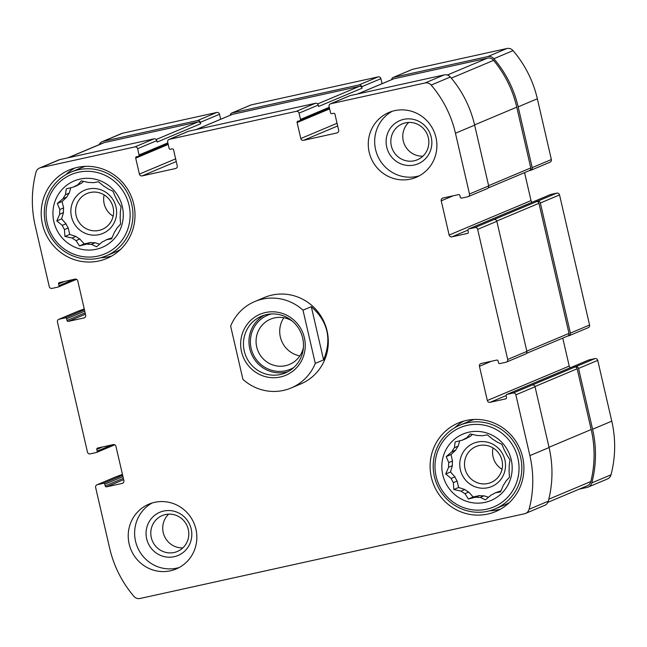 <?xml version="1.0" encoding="UTF-8"?>
<svg xmlns="http://www.w3.org/2000/svg" width="647" height="647" viewBox="0 0 647 647"><rect width="100%" height="100%" fill="white"/><g stroke="black" fill="none" stroke-linecap="round" stroke-linejoin="round"><path stroke-width="0.97" d="M466.584 437.946L470.337 436.369A31.064 30.183 67.2 0 0 466.269 438.52L462.524 440.097A31.064 30.183 67.2 0 1 466.584 437.946L470.24 433.967L477.47 435.552A31.064 30.183 67.2 0 1 482.088 435.787L487.32 434.841L492.804 439.289A31.064 30.183 67.2 0 1 496.734 441.844L501.87 444.311L504.409 450.312A31.064 30.183 67.2 0 1 506.593 454.501L509.973 459.831L509.173 465.662A31.064 30.183 67.2 0 1 509.035 470.369L509.472 477.251L505.825 481.231A31.064 30.183 67.2 0 1 503.398 485.185L500.495 491.898L495.262 492.844L500.98 490.83M455.706 450.134A31.064 30.183 67.2 0 1 458.133 446.179L454.38 447.756A31.064 30.183 67.2 0 0 451.954 451.711L455.706 450.134L451.008 454.558L452.496 460.996A31.064 30.183 67.2 0 0 452.358 465.711L450.506 471.978L454.93 476.863A31.064 30.183 67.2 0 0 457.122 481.061L458.61 487.498L464.797 489.52A31.064 30.183 67.2 0 0 468.727 492.084L473.159 496.969L479.443 495.578A31.064 30.183 67.2 0 0 484.061 495.82L488.525 497.276M451.954 451.711L446.212 456.572L448.743 462.573A31.064 30.183 67.2 0 0 448.614 467.28L452.358 465.711M448.743 462.573L452.496 460.996M448.614 467.28L445.71 473.992L451.185 478.44A31.064 30.183 67.2 0 0 453.377 482.638L457.122 481.061M451.185 478.44L454.93 476.863M453.377 482.638L453.814 489.52L461.052 491.097A31.064 30.183 67.2 0 0 464.983 493.653L468.727 492.084M461.052 491.097L464.797 489.52M464.983 493.653L468.363 498.983L475.691 497.155A31.064 30.183 67.2 0 0 480.309 497.389L484.061 495.82M475.691 497.155L479.443 495.578M495.262 492.844A31.064 30.183 67.2 0 1 491.194 494.995L485.444 499.856L480.309 497.389M77.689 184.872L81.433 183.295A31.064 30.183 67.2 0 0 77.365 185.446L73.621 187.023A31.064 30.183 67.2 0 1 77.689 184.872L81.336 180.893L88.566 182.478A31.064 30.183 67.2 0 1 93.184 182.713L98.417 181.767L103.9 186.215A31.064 30.183 67.2 0 1 107.831 188.77L112.966 191.229L115.506 197.23A31.064 30.183 67.2 0 1 117.697 201.427L121.078 206.757L120.269 212.588A31.064 30.183 67.2 0 1 120.132 217.295L120.568 224.177L116.921 228.156A31.064 30.183 67.2 0 1 114.495 232.111L111.591 238.824L106.359 239.77L112.077 237.756M66.803 197.06A31.064 30.183 67.2 0 1 69.229 193.105L65.484 194.682A31.064 30.183 67.2 0 0 63.058 198.637L66.803 197.06L62.104 201.484L63.592 207.922A31.064 30.183 67.2 0 0 63.455 212.628L61.602 218.904L66.026 223.789A31.064 30.183 67.2 0 0 68.218 227.987L69.706 234.424L75.893 236.446A31.064 30.183 67.2 0 0 79.824 239.002L84.256 243.895L90.54 242.504A31.064 30.183 67.2 0 0 95.158 242.738L99.622 244.202M63.058 198.637L57.308 203.498L59.847 209.499A31.064 30.183 67.2 0 0 59.71 214.206L63.455 212.628M59.847 209.499L63.592 207.922M59.71 214.206L56.807 220.918L62.282 225.366A31.064 30.183 67.2 0 0 64.474 229.564L68.218 227.987M62.282 225.366L66.026 223.789M64.474 229.564L64.91 236.446L72.149 238.023A31.064 30.183 67.2 0 0 76.079 240.579L79.824 239.002M72.149 238.023L75.893 236.446M76.079 240.579L79.46 245.909L86.795 244.081A31.064 30.183 67.2 0 0 91.413 244.315L95.158 242.738M86.795 244.081L90.54 242.504M106.359 239.77A31.064 30.183 67.2 0 1 102.291 241.921L96.549 246.782L91.413 244.315M422.903 156.186A19.483 18.925 67.2 0 1 404.326 144.144A19.483 18.925 67.2 0 1 408.71 122.445M405.467 122.865A19.483 18.925 67.2 0 1 428.338 137.746A19.483 18.925 67.2 0 1 417.396 159.777A19.483 18.925 67.2 0 1 392.397 149.166A19.483 18.925 67.2 0 1 402.288 123.868A19.483 18.925 67.2 0 1 405.467 122.865M182.858 547.88A19.483 18.925 67.2 0 1 164.281 535.837A19.483 18.925 67.2 0 1 168.665 514.13M165.422 514.551A19.483 18.925 67.2 0 1 188.293 529.44A19.483 18.925 67.2 0 1 177.351 551.47A19.483 18.925 67.2 0 1 152.352 540.86A19.483 18.925 67.2 0 1 162.243 515.562A19.483 18.925 67.2 0 1 165.422 514.551M382.078 83.689L380.921 78.683A2.345 2.281 -112.8 0 0 378.163 76.888L251.262 104.863L232.071 112.934L358.972 84.967A2.345 2.281 -112.8 0 1 361.73 86.755L362.053 88.186A2.345 2.281 -112.8 0 0 359.303 86.391L232.402 114.365A2.345 2.281 -112.8 0 0 232.022 114.487L196.187 129.562M232.071 112.934A2.345 2.281 -112.8 0 0 230.308 115.198M251.262 104.863A2.345 2.281 -112.8 0 0 250.882 104.984L231.691 113.055M220.659 119.258L219.511 114.26L200.319 122.332A2.345 2.281 -112.8 0 0 197.561 120.544L103.334 141.305A6.446 6.26 -112.8 0 0 99.12 144.669M219.511 114.26A2.345 2.281 -112.8 0 0 216.753 112.465L122.526 133.233A6.446 6.26 -112.8 0 0 121.474 133.565L102.283 141.644M123.351 478.319L105.218 485.946L104.83 484.231A1.173 1.14 -112.8 0 0 103.447 483.333L97.325 484.684A2.345 2.281 -112.8 0 0 95.627 487.458L109.658 548.227A110.184 107.054 -112.8 0 0 133.945 596.372A6.446 6.26 -112.8 0 0 140.092 598.483L524.474 513.767A6.446 6.26 -112.8 0 0 529.1 509.278A110.184 107.054 -112.8 0 0 529.885 455.609L515.853 394.84A2.345 2.281 -112.8 0 0 513.103 393.053L506.981 394.403A1.173 1.14 -112.8 0 0 506.787 394.46L588.673 360.007A1.173 1.14 -112.8 0 1 588.867 359.95L594.989 358.6A2.345 2.281 -112.8 0 1 597.739 360.387L611.771 421.157A110.184 107.054 -112.8 0 1 610.986 474.825A6.446 6.26 -112.8 0 1 607.412 478.982L588.22 487.054A6.446 6.26 -112.8 0 1 587.169 487.385L579.243 489.132M588.22 487.054A6.446 6.26 -112.8 0 0 591.795 482.905A110.184 107.054 -112.8 0 0 592.579 429.236L578.547 368.466A2.345 2.281 -112.8 0 0 575.798 366.671L513.103 393.053M567.492 336.125L568.681 335.858A2.345 2.281 -112.8 0 0 570.379 333.092L540.35 202.996A2.345 2.281 -112.8 0 0 537.592 201.201L474.898 227.582L468.776 228.933A1.173 1.14 -112.8 0 0 467.927 230.316L468.323 232.03A1.173 1.14 -112.8 0 1 467.474 233.413L451.889 236.851A2.345 2.281 -112.8 0 1 449.131 235.055L441.23 200.821A2.345 2.281 -112.8 0 1 442.928 198.047L458.513 194.618A1.173 1.14 -112.8 0 1 459.888 195.507L460.284 197.222A1.173 1.14 -112.8 0 0 461.667 198.119L467.789 196.769A2.345 2.281 -112.8 0 0 469.487 193.995L455.456 133.225A110.184 107.054 -112.8 0 0 431.169 85.081A6.446 6.26 -112.8 0 0 425.014 82.97L330.787 103.738A2.345 2.281 -112.8 0 0 329.088 106.512L330.536 112.788A1.173 1.14 -112.8 0 0 331.911 113.686L333.585 113.314A1.173 1.14 -112.8 0 1 334.96 114.212L338.648 130.193A2.345 2.281 -112.8 0 1 336.95 132.958L303.556 140.318A2.345 2.281 -112.8 0 1 300.798 138.531L297.11 122.55A1.173 1.14 -112.8 0 1 297.96 121.167L299.634 120.803A1.173 1.14 -112.8 0 0 300.483 119.412L299.035 113.136A2.345 2.281 -112.8 0 0 296.277 111.341L169.377 139.315A2.345 2.281 -112.8 0 0 167.678 142.089L169.126 148.365A1.173 1.14 -112.8 0 0 170.501 149.255L172.175 148.891A1.173 1.14 -112.8 0 1 173.55 149.789L177.238 165.761A2.345 2.281 -112.8 0 1 175.539 168.535L142.146 175.895A2.345 2.281 -112.8 0 1 139.388 174.108L135.7 158.127A1.173 1.14 -112.8 0 1 136.549 156.744L138.223 156.372A1.173 1.14 -112.8 0 0 139.073 154.989L137.625 148.713A2.345 2.281 -112.8 0 0 134.867 146.918L40.64 167.686A6.446 6.26 -112.8 0 0 36.014 172.175A110.184 107.054 -112.8 0 0 35.229 225.843L49.261 286.613A2.345 2.281 -112.8 0 0 52.011 288.4L58.133 287.05A1.173 1.14 -112.8 0 0 58.982 285.667L58.586 283.952A1.173 1.14 -112.8 0 1 59.435 282.569L75.02 279.132A2.345 2.281 -112.8 0 1 77.777 280.927L85.679 315.162A2.345 2.281 -112.8 0 1 83.981 317.936L68.396 321.365A1.173 1.14 -112.8 0 1 67.021 320.475L66.625 318.761A1.173 1.14 -112.8 0 0 65.25 317.863L59.128 319.214A2.345 2.281 -112.8 0 0 57.429 321.988L87.458 452.083A2.345 2.281 -112.8 0 0 90.216 453.87L96.338 452.52A1.173 1.14 -112.8 0 0 97.187 451.137L96.791 449.422A1.173 1.14 -112.8 0 1 97.64 448.039L113.225 444.602A2.345 2.281 -112.8 0 1 115.975 446.398L123.884 480.632A2.345 2.281 -112.8 0 1 122.186 483.406L106.601 486.835A1.173 1.14 -112.8 0 1 105.218 485.946M569.069 335.736L588.26 327.665A2.345 2.281 -112.8 0 0 589.571 325.012L559.542 194.917A2.345 2.281 -112.8 0 0 556.784 193.13L550.662 194.48A1.173 1.14 -112.8 0 0 550.476 194.537L468.59 228.989M529.286 170.654L530.483 170.387A2.345 2.281 -112.8 0 0 532.182 167.613L518.15 106.852A110.184 107.054 -112.8 0 0 493.863 58.707A6.446 6.26 -112.8 0 0 487.717 56.596L393.481 77.357A2.345 2.281 -112.8 0 0 391.726 79.63M530.863 170.266L550.055 162.195A2.345 2.281 -112.8 0 0 551.373 159.542L537.342 98.773A110.184 107.054 -112.8 0 0 513.055 50.628A6.446 6.26 -112.8 0 0 506.908 48.517L412.673 69.286A2.345 2.281 -112.8 0 0 412.293 69.407L393.101 77.486M168.996 139.437L188.188 131.357A2.345 2.281 -112.8 0 1 188.568 131.236L315.469 103.269L296.277 111.341M39.588 168.018L58.78 159.946A6.446 6.26 -112.8 0 1 59.831 159.615L154.059 138.846A2.345 2.281 -112.8 0 1 156.817 140.634L157.14 142.065L200.643 123.755A2.345 2.281 -112.8 0 0 197.893 121.968L104.321 142.591A6.446 6.26 -112.8 0 0 103.269 142.922L67.757 157.868M200.319 122.332L200.643 123.755M58.74 319.335L77.931 311.264A2.345 2.281 -112.8 0 1 78.319 311.142L84.239 308.926M96.945 484.805L116.136 476.734A2.345 2.281 -112.8 0 1 116.517 476.613L122.445 474.397M525.526 513.435L544.717 505.356A6.446 6.26 -112.8 0 0 548.292 501.207A110.184 107.054 -112.8 0 0 549.077 447.538L529.885 455.609M532.295 384.973A2.345 2.281 -112.8 0 1 535.045 386.769L549.077 447.538M506.787 394.46A1.173 1.14 -112.8 0 0 506.132 395.786L506.528 397.501A1.173 1.14 -112.8 0 1 505.671 398.884L490.086 402.321A2.345 2.281 -112.8 0 1 487.337 400.525L479.435 366.291A2.345 2.281 -112.8 0 1 481.133 363.517L496.718 360.088A1.173 1.14 -112.8 0 1 498.093 360.977L498.489 362.692A1.173 1.14 -112.8 0 0 499.864 363.59L505.986 362.239A2.345 2.281 -112.8 0 0 507.685 359.465L477.656 229.37A2.345 2.281 -112.8 0 0 474.898 227.582M562.769 338.114L569.223 366.073A2.345 2.281 -112.8 0 0 570.468 367.674M506.366 362.118L525.566 354.046A2.345 2.281 -112.8 0 0 526.876 351.394L507.685 359.465M494.09 219.503A2.345 2.281 -112.8 0 1 496.847 221.298L526.876 351.394M524.563 172.636L531.025 200.602A2.345 2.281 -112.8 0 0 532.263 202.196M468.169 196.648L487.361 188.568A2.345 2.281 -112.8 0 0 488.679 185.924L469.487 193.995M330.407 103.86L349.598 95.788A2.345 2.281 -112.8 0 1 349.978 95.667L444.214 74.898A6.446 6.26 -112.8 0 1 450.361 77.009A110.184 107.054 -112.8 0 1 474.647 125.154L488.679 185.924M315.469 103.269A2.345 2.281 -112.8 0 1 318.227 105.065L318.55 106.488L362.053 88.186M410.481 179.114A35.164 34.17 -112.8 0 0 416.215 177.294A35.164 34.17 -112.8 0 0 435.973 137.52A35.164 34.17 -112.8 0 0 388.944 112.465A35.164 34.17 -112.8 0 0 370.011 155.223A35.164 34.17 -112.8 0 0 410.481 179.114M170.436 570.808A35.164 34.17 -112.8 0 0 176.17 568.988A35.164 34.17 -112.8 0 0 195.928 529.214A35.164 34.17 -112.8 0 0 148.899 504.159A35.164 34.17 -112.8 0 0 129.966 546.917A35.164 34.17 -112.8 0 0 170.436 570.808M77.3 167.403A48.064 46.697 67.2 0 1 132.619 200.052A48.064 46.697 67.2 0 1 106.747 258.485A48.064 46.697 67.2 0 1 45.064 232.297A48.064 46.697 67.2 0 1 69.464 169.886A48.064 46.697 67.2 0 1 77.3 167.403M466.204 420.477A48.064 46.697 67.2 0 1 521.522 453.126A48.064 46.697 67.2 0 1 495.642 511.567A48.064 46.697 67.2 0 1 433.967 485.371A48.064 46.697 67.2 0 1 458.367 422.968A48.064 46.697 67.2 0 1 466.204 420.477M302.998 310.18L315.283 363.404A46.891 45.557 67.2 0 1 291.142 387.982L300.742 383.946A46.891 45.557 -112.8 0 0 325.983 326.929A46.891 45.557 -112.8 0 0 272.015 295.081A46.891 45.557 -112.8 0 0 264.372 297.507L254.781 301.542A46.891 45.557 67.2 0 1 302.998 310.18L311.312 306.678L323.597 359.902C332 339.117 327.9 321.373 311.312 306.678M488.218 187.929L529.472 170.573A2.345 2.281 -112.8 0 0 530.791 167.921L516.759 107.159A110.184 107.054 -112.8 0 0 493.604 60.349A6.446 6.26 -112.8 0 0 487.385 58.165L393.813 78.788A2.345 2.281 -112.8 0 0 393.433 78.91L357.597 93.985M526.415 353.408L567.67 336.044A2.345 2.281 -112.8 0 0 568.988 333.391L538.959 203.304A2.345 2.281 -112.8 0 0 536.201 201.508M547.88 502.331L587.233 485.776A6.446 6.26 -112.8 0 0 590.84 481.522A110.184 107.054 -112.8 0 0 591.188 429.535L577.156 368.774A2.345 2.281 -112.8 0 0 574.407 366.978M500.632 509.092A48.064 46.697 67.2 0 1 489.682 510.79M454.752 427.772A48.064 46.697 67.2 0 1 463.616 421.124M509.286 502.654A45.419 44.133 67.2 0 1 504.862 504.83L495.133 508.914A45.419 44.133 67.2 0 1 436.846 484.166A45.419 44.133 67.2 0 1 459.904 425.184A45.419 44.133 67.2 0 1 467.312 422.831A45.419 44.133 67.2 0 1 519.59 453.684A45.419 44.133 67.2 0 1 495.133 508.914M459.904 425.184L469.625 421.092A45.419 44.133 67.2 0 1 474.275 419.442M468.905 432.172A36.046 35.019 67.2 0 1 510.701 478.279A36.046 35.019 67.2 0 1 451.412 491.34A36.046 35.019 67.2 0 1 468.905 432.172M467.328 425.33A43.082 41.853 67.2 0 1 517.276 480.422A43.082 41.853 67.2 0 1 446.422 496.039A43.082 41.853 67.2 0 1 467.328 425.33M462.524 440.097L455.189 441.925L454.38 447.756M477.365 442.071A23.446 22.774 67.2 0 1 504.555 472.059A23.446 22.774 67.2 0 1 465.994 480.559A23.446 22.774 67.2 0 1 477.365 442.071M472.415 434.42L470.337 436.369M459.726 440.785L458.133 446.179M479.128 445.565A19.483 18.925 67.2 0 1 501.546 458.804A19.483 18.925 67.2 0 1 491.057 482.484A19.483 18.925 67.2 0 1 466.058 471.873A19.483 18.925 67.2 0 1 475.949 446.576A19.483 18.925 67.2 0 1 479.128 445.565M502.023 469.31A19.483 18.925 67.2 0 1 493.038 447.959M111.729 256.018A48.064 46.697 67.2 0 1 100.778 257.716M65.848 174.698A48.064 46.697 67.2 0 1 74.72 168.05M120.391 249.58A45.419 44.133 67.2 0 1 115.959 251.748L106.229 255.84A45.419 44.133 67.2 0 1 47.943 231.084A45.419 44.133 67.2 0 1 71 172.102A45.419 44.133 67.2 0 1 78.408 169.757A45.419 44.133 67.2 0 1 130.686 200.61A45.419 44.133 67.2 0 1 106.229 255.84M71 172.102L80.729 168.018A45.419 44.133 67.2 0 1 85.38 166.368M80.002 179.098A36.046 35.019 67.2 0 1 121.798 225.205A36.046 35.019 67.2 0 1 62.508 238.266A36.046 35.019 67.2 0 1 80.002 179.098M78.424 172.248A43.082 41.853 67.2 0 1 128.373 227.348A43.082 41.853 67.2 0 1 57.518 242.965A43.082 41.853 67.2 0 1 78.424 172.248M73.621 187.023L66.285 188.851L65.484 194.682M88.469 188.997A23.446 22.774 67.2 0 1 115.651 218.985A23.446 22.774 67.2 0 1 77.09 227.485A23.446 22.774 67.2 0 1 88.469 188.997M83.512 181.346L81.433 183.295M70.822 187.711L69.229 193.105M90.224 192.491A19.483 18.925 67.2 0 1 112.643 205.722A19.483 18.925 67.2 0 1 102.153 229.41A19.483 18.925 67.2 0 1 77.155 218.799A19.483 18.925 67.2 0 1 87.046 193.502A19.483 18.925 67.2 0 1 90.224 192.491M113.12 216.227A19.483 18.925 67.2 0 1 104.135 194.876M179.3 567.476A35.164 34.17 67.2 0 1 137.439 547.127A35.164 34.17 67.2 0 1 152.166 502.978M191.197 528.971A23.446 22.774 67.2 0 1 162.365 556.096A23.446 22.774 67.2 0 1 153.234 516.565A23.446 22.774 67.2 0 1 191.197 528.971M419.345 175.782A35.164 34.17 67.2 0 1 377.484 155.442A35.164 34.17 67.2 0 1 392.211 111.292M431.242 137.285A23.446 22.774 67.2 0 1 402.41 164.411A23.446 22.774 67.2 0 1 393.279 124.879A23.446 22.774 67.2 0 1 431.242 137.285M84.256 243.895L79.46 245.909M69.706 234.424L64.91 236.446M61.602 218.904L56.807 220.918M62.104 201.484L57.308 203.498M473.159 496.969L468.363 498.983M458.61 487.498L453.814 489.52M450.506 471.978L445.71 473.992M451.008 454.558L446.212 456.572M291.142 387.982A46.891 45.557 67.2 0 1 283.499 390.408A46.891 45.557 67.2 0 1 242.924 379.344L230.639 326.128A46.891 45.557 67.2 0 1 254.781 301.542M315.283 363.404L323.597 359.902M280.402 376.999A33.118 32.172 67.2 0 1 242.002 334.645A33.118 32.172 67.2 0 1 296.472 322.643A33.118 32.172 67.2 0 1 280.402 376.999M280.386 374.508A30.773 29.891 67.2 0 1 244.97 353.602A30.773 29.891 67.2 0 1 261.542 316.189A30.773 29.891 67.2 0 1 301.025 332.954A30.773 29.891 67.2 0 1 285.408 372.915A30.773 29.891 67.2 0 1 280.386 374.508M288.093 371.613A30.773 29.891 67.2 0 1 285.893 372.187A30.773 29.891 67.2 0 1 250.987 352.736A30.773 29.891 67.2 0 1 264.348 315.17M293.892 367.439A29.309 28.468 67.2 0 1 285.562 370.763A29.309 28.468 67.2 0 1 251.271 348.879A29.309 28.468 67.2 0 1 271.384 313.949M303.411 347.512A24.546 23.85 67.2 0 1 289.532 364.423A24.546 23.85 67.2 0 1 285.529 365.692A24.546 23.85 67.2 0 1 257.28 349.016A24.546 23.85 67.2 0 1 270.495 319.173A24.546 23.85 67.2 0 1 292.29 321.074M299.86 355.89A24.546 23.85 67.2 0 1 283.815 317.75M378.163 76.888L358.972 84.967M216.753 112.465L197.561 120.544M122.526 133.233L103.334 141.305M610.986 474.825L591.795 482.905M611.771 421.157L592.579 429.236M597.739 360.387L578.547 368.466M594.989 358.6L575.798 366.671M589.571 325.012L570.379 333.092M559.542 194.917L540.35 202.996M556.784 193.13L537.592 201.201M551.373 159.542L532.182 167.613M537.342 98.773L518.15 106.852M513.055 50.628L493.863 58.707M506.908 48.517L487.717 56.596M412.673 69.286L393.481 77.357M380.921 78.683L361.73 86.755M188.568 131.236L169.377 139.315M176.275 168.228L175.539 168.535M176.259 161.54L142.146 175.895M175.644 158.855L139.388 174.108M168.22 144.443L135.7 158.127M167.856 142.874L139.073 154.989M156.817 140.634L137.625 148.713M154.059 138.846L134.867 146.918M59.831 159.615L40.64 167.686M73.952 279.367L58.982 285.667M64.571 281.437L58.586 283.952M84.717 317.62L83.981 317.936M85.453 314.191L68.396 321.365M85.145 312.849L67.021 320.475M84.749 311.134L66.625 318.761M84.442 309.792L65.25 317.863M78.319 311.142L59.128 319.214M112.149 444.845L97.187 451.137M102.776 446.907L96.791 449.422M122.922 483.091L122.186 483.406M123.658 479.662L106.601 486.835M122.954 476.604L104.83 484.231M122.639 475.262L103.447 483.333M116.517 476.613L97.325 484.684M548.292 501.207L529.1 509.278M535.045 386.769L515.853 394.84M588.867 359.95L506.981 394.403M506.1 395.584L490.086 402.321M569.223 366.073L487.337 400.525M491.405 361.252L479.435 366.291M496.847 221.298L477.656 229.37M550.662 194.48L468.776 228.933M467.902 230.114L451.889 236.851M531.025 200.602L449.131 235.055M453.199 195.782L441.23 200.821M474.647 125.154L455.456 133.225M450.361 77.009L431.169 85.081M444.214 74.898L425.014 82.97M349.978 95.667L330.787 103.738M337.685 132.651L336.95 132.958M337.677 125.963L303.556 140.318M337.055 123.278L300.798 138.531M329.63 108.874L297.11 122.55M329.274 107.297L300.483 119.412M318.227 105.065L299.035 113.136M359.303 86.391L317.612 103.932M232.402 114.365L196.381 129.513M530.791 167.921L488.622 185.665M516.759 107.159L474.591 124.895M493.604 60.349L451.323 78.141M487.385 58.165L447.328 75.02M393.813 78.788L357.791 93.944M568.988 333.391L526.82 351.135M538.959 203.304L496.775 221.048M590.84 481.522L548.802 499.209M591.188 429.535L549.02 447.279M577.156 368.774L534.972 386.518M104.321 142.591L68.299 157.747M197.893 121.968L156.202 139.509M168.083 143.828L138.409 156.315M76.532 279.326L58.327 286.993M114.737 444.804L96.524 452.463M329.493 108.259L299.82 120.738M122.437 474.364L117.714 476.346M84.231 308.886L79.508 310.875"/></g></svg>
